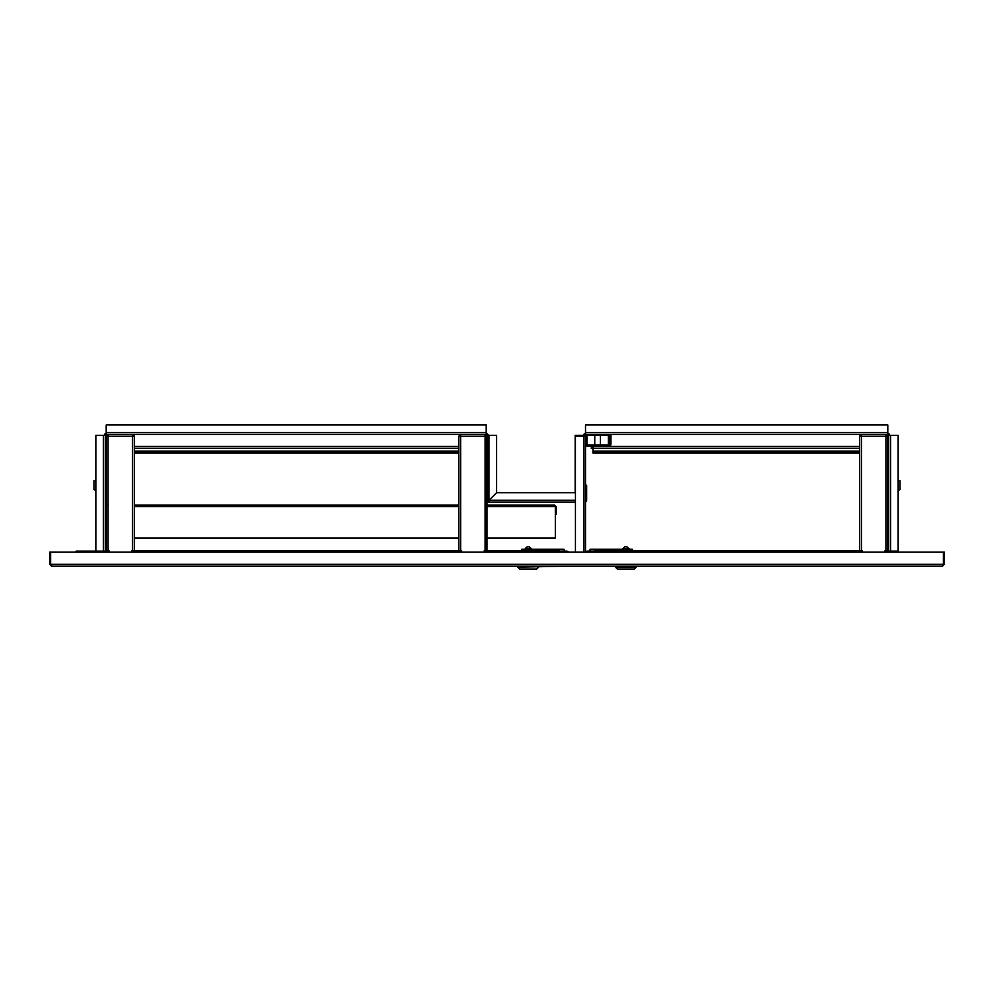 <?xml version="1.0" encoding="UTF-8"?>
<svg xmlns="http://www.w3.org/2000/svg" width="994" height="994" viewBox="0 0 994 994"><rect width="100%" height="100%" fill="white"/><g stroke="black" fill="none" stroke-linecap="round" stroke-linejoin="round"><path stroke-width="1.49" d="M899.098 566.22L636.185 566.22L942.411 566.22L944.3 564.331L944.3 552.092L943.356 552.092L943.356 564.331L942.411 566.22L51.589 566.22L50.644 564.331L49.7 564.331L51.589 566.22L160.345 566.22L94.902 566.22M943.356 552.092L50.644 552.092L50.644 564.331L51.589 565.275M49.7 564.331L49.7 552.092L50.644 552.092M105.451 551.148L97.723 551.148A1.889 1.889 0 0 0 96.095 552.092M97.723 551.148L95.846 551.148L95.846 435.322L105.265 435.322L105.265 552.092M897.905 552.092A1.889 1.889 0 0 0 896.277 551.148L888.735 551.148L888.735 552.092M595.17 552.092L595.17 550.862L859.549 550.862L859.549 436.267L861.438 436.267L861.438 434.378L585.516 434.378L585.516 424.96L887.804 424.96L887.804 434.378A0.944 0.944 0 0 1 888.735 435.322L898.154 435.322L898.154 551.148L896.277 551.148M888.735 531.131L887.804 531.131L887.804 550.862L888.549 550.862L888.549 552.092M105.451 552.092L105.451 550.862L106.196 550.862L106.196 436.267L108.085 436.267L108.085 434.378L106.196 434.378L106.196 424.96L486.165 424.96L486.165 434.378A0.944 0.944 0 0 1 487.11 435.322L496.528 435.322L496.528 492.751L488.998 500.293L487.11 500.293L487.11 435.322M484.19 552.092L484.19 550.862L558.914 550.862L558.914 552.092M460.657 435.322L458.768 436.267L460.657 436.267L460.657 434.378L458.768 436.267L458.768 550.862L132.562 550.862L132.562 436.267L134.451 436.267L132.562 434.378L108.085 434.378L106.196 436.267L108.085 435.322M568.319 552.092A1.889 1.889 0 0 0 566.679 551.148L559.15 551.148L559.15 552.092M595.17 551.148L587.404 551.148A1.889 1.889 0 0 0 585.777 552.092M594.934 551.148L594.934 552.092M575.439 552.092L575.439 436.267L585.516 436.267A0.944 0.944 0 0 1 586.46 435.322L607.458 435.322A0.944 0.944 0 0 1 608.403 436.267L608.403 444.082L609.061 444.082L609.061 436.267A1.603 1.603 0 0 0 607.458 434.664L586.46 434.664A1.603 1.603 0 0 0 584.857 436.267M585.516 436.267L585.516 552.092M585.516 501.958A2.075 2.075 0 0 0 586.646 500.106L586.646 494.652L586.646 500.106L586.646 494.652L585.516 494.652M585.516 485.234L586.646 485.234L586.646 494.652M586.696 566.22L584.571 566.22M567.388 566.22L569.512 566.22M527.317 569.04L519.787 569.04L517.911 566.22L409.429 566.22M315.732 566.22L254.042 566.22M95.846 551.148L76.066 551.148L76.066 552.092M887.804 433.434A1.889 1.889 0 0 1 889.68 435.322M583.64 435.322A1.889 1.889 0 0 1 585.516 433.434M488.998 501.237L488.998 500.293L488.054 500.293A0.944 0.944 0 0 0 488.998 501.237L488.998 500.293L488.998 502.181L488.998 500.293L496.54 492.763L575.153 492.763L575.166 435.322L584.571 435.322A0.944 0.944 0 0 1 585.516 434.378M488.054 500.293L487.11 500.293A1.889 1.889 0 0 0 488.998 502.181L575.439 502.181M486.165 433.434A1.889 1.889 0 0 1 488.054 435.322M888.735 551.148L888.735 435.322M887.804 434.378L861.438 434.378L859.549 436.267L861.438 435.322M584.571 435.322L584.571 436.267M104.32 435.322A1.889 1.889 0 0 1 106.196 433.434M486.165 434.378L132.562 434.378L132.562 436.267L108.085 436.267L108.085 550.862L109.029 550.862L109.029 552.092M105.265 435.322A0.944 0.944 0 0 1 106.196 434.378M95.846 490.402L93.958 489.57L93.958 480.885L95.846 480.052M105.538 490.874L105.824 479.58L105.265 490.601M898.154 480.052L900.042 480.885L900.042 489.57L898.154 490.402M888.462 490.874L888.176 479.58L888.735 490.601M887.804 531.131L887.804 436.267L885.915 434.378L885.915 436.267L887.804 436.267L885.915 435.322M884.971 552.092L884.971 550.862L885.915 550.862L885.915 436.267L861.438 436.267L861.438 550.862L862.37 550.862L862.37 552.092M861.438 550.862L859.549 550.862M887.804 436.267L887.804 550.862L885.915 550.862M859.549 436.267L859.549 443.796M487.023 550.862L487.023 436.267L485.134 434.378L485.134 436.267L460.657 436.267L460.657 550.862L461.589 550.862L461.589 552.092M460.657 550.862L458.768 550.862M487.023 443.796L487.023 436.267L485.134 435.322M485.134 550.862L485.134 436.267L487.023 436.267M458.768 436.267L458.768 443.796M131.63 552.092L131.63 550.862L132.562 550.862M108.085 550.862L106.196 550.862M134.451 550.862L134.451 436.267L132.562 435.322M106.196 436.267L106.196 443.796M629.115 548.787L628.68 548.502C626.779 546.041 624.866 546.041 622.965 548.502L628.519 548.502M625.139 548.787L622.716 548.787M615.46 566.22L615.46 567.152L636.185 567.152L636.185 566.22M636.185 567.152L634.296 569.04L617.349 569.04L615.46 567.152M590.038 551.148L590.038 549.26L632.42 549.26L632.42 550.862M629.724 549.26L621.921 549.26M564.331 566.22L517.911 567.152L519.787 569.04L536.735 569.04L538.624 566.22M160.345 566.22L100.742 566.22M538.624 567.152L536.735 569.04L529.206 569.04M564.045 549.26L564.045 551.148L564.045 549.26L564.045 551.148L564.045 549.26L521.676 549.26L521.676 550.862M593.045 447.325L591.43 447.325L593.045 447.325M593.045 449.064L593.045 452.68M592.946 452.978L593.045 446.381M593.232 448.592L592.2 448.592L593.045 448.766M594.76 452.978L600.401 452.978M585.516 444.032A2.348 2.348 0 0 0 587.876 446.381L859.549 446.381M859.549 452.978L593.045 452.978M859.549 452.034L593.045 452.034M134.451 505.051L458.768 505.051M487.023 505.051L554.565 505.051L555.335 506.654L554.565 505.051L556.168 506.654L554.565 505.71M487.023 538.015L555.335 538.015L555.335 506.654L487.023 506.654M458.768 538.015L134.451 538.015M106.979 505.051L105.376 506.654L106.035 506.654L106.035 514.47L105.376 514.47L105.376 506.654M555.509 506.654L555.509 514.47L556.168 514.47L556.168 506.654M525.565 548.502L530.958 548.502M524.36 549.26L532.163 549.26M531.368 548.787L527.578 548.787M586.932 435.322L586.932 444.032A0.944 0.944 0 0 0 587.876 444.977L608.589 444.977A0.944 0.944 0 0 0 609.533 444.032L609.533 435.322L610.95 435.322L610.95 444.032A2.348 2.348 0 0 1 608.589 446.381M886.387 436.267L886.387 435.447M860.966 435.447L860.966 436.267M106.196 446.381L106.196 452.978M134.451 446.381L458.768 446.381M458.768 452.978L134.451 452.978M458.768 452.034L134.451 452.034M485.606 436.267L485.606 435.447M460.185 435.447L460.185 436.267M133.034 436.267L133.034 435.447M107.613 435.447L107.613 436.267M50.644 564.331L944.3 564.331M583.913 552.092L583.913 436.267M106.196 432.489L486.165 432.489M575.439 500.293L488.998 500.293L488.998 435.322M103.376 435.322L103.376 551.148M582.695 435.322L582.695 436.267M887.804 432.489L585.516 432.489M890.624 551.148L890.624 435.322M594.747 549.26L594.747 551.148M625.822 549.26L625.822 550.862M593.045 448.356L591.244 448.356L591.43 447.325L591.244 448.356L592.412 448.791M859.549 451.09L593.045 451.09M593.045 448.269L859.549 448.269M458.768 506.654L134.451 506.654M528.261 549.26L528.261 550.862M559.336 551.148L559.336 549.26M458.768 451.09L134.451 451.09M134.451 448.269L458.768 448.269M888.735 524.074L887.804 524.074M105.265 524.074L106.196 524.074M105.265 531.131L106.196 531.131M531.119 548.502C529.218 546.041 527.317 546.041 525.404 548.502L525.404 548.502C527.317 546.041 529.218 546.041 531.119 548.502L531.554 548.787M594.76 444.977L594.76 435.322M600.401 444.977L600.401 435.322M106.296 521.266L105.265 521.452M106.296 533.94L105.265 533.753"/></g></svg>

